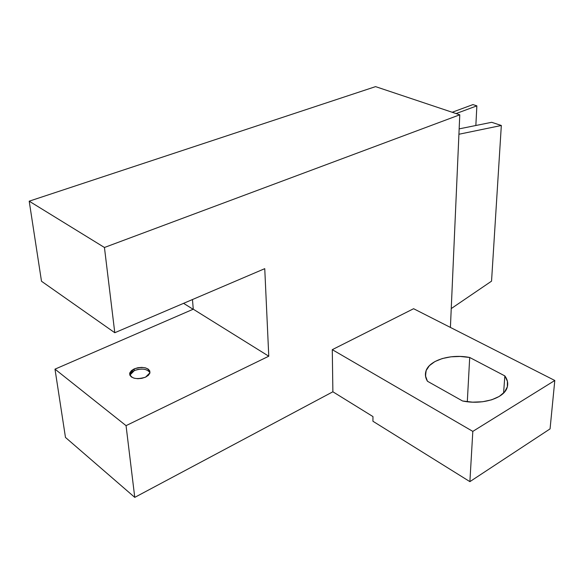 <?xml version="1.0" encoding="UTF-8"?>
<svg xmlns="http://www.w3.org/2000/svg" width="584" height="584" viewBox="0 0 584 584"><rect width="100%" height="100%" fill="white"/><g stroke="black" fill="none" stroke-linecap="round" stroke-linejoin="round"><path stroke-width="0.88" d="M149.986 372.658L149.986 372.658C146.978 368.781 141.773 368.095 134.371 370.577L134.174 368.891C143.46 366.204 148.723 367.497 149.964 372.767L145.547 377.162L148.358 375.337L149.854 373.176L149.818 370.993L148.27 369.132L145.452 367.862L141.788 367.373L137.839 367.738L134.174 368.891L131.356 370.679L129.816 372.826L129.787 375.016L131.298 376.914L134.123 378.213L137.831 378.717L141.846 378.344L145.547 377.162C136.218 379.885 130.925 378.614 129.67 373.337L134.174 368.891L134.371 370.577L129.845 375.162L129.67 373.337M450.41 327.427L459.776 114.8L375.563 86.629L459.776 114.8L450.41 327.427M65.474 437.438L54.991 369.146L193.26 309.199L192.472 299.541L193.26 309.199L268.771 356.211L264.749 268.662L114.785 332.727L104.441 247.485L459.776 114.8L104.441 247.485L114.785 332.727L41.493 281.247L29.2 201.181L375.563 86.629L29.2 201.181L104.441 247.485L29.2 201.181L41.493 281.247L114.785 332.727L264.749 268.662L268.771 356.211L126.056 425.648L268.771 356.211L193.26 309.199L54.991 369.146L126.056 425.648L134.758 497.371L332.88 391.784L372.964 416.582L332.88 391.784L134.758 497.371L126.056 425.648L54.991 369.146L65.474 437.438L134.758 497.371L65.474 437.438M183.58 303.337L193.107 309.272L183.58 303.337M413.603 308.717L332.281 349.663L332.88 391.784L332.281 349.663L413.603 308.717L554.8 380.483L472.814 431.386L332.281 349.663L472.814 431.386L469.894 481.639L550.062 428.89L554.8 380.483L413.603 308.717M469.704 357.481L460.265 356.452L450.899 356.817L442.241 358.561L434.897 361.569L429.401 365.65L426.174 370.519L425.488 375.848L427.451 381.25L462.543 400.974L472.595 402.157L482.581 401.755L491.691 399.799L499.211 396.463L504.554 392.017L507.343 386.834L507.423 381.323L504.839 375.899L469.704 357.481L467.302 401.734L469.704 357.481L504.839 375.899C507.496 379.571 508.306 383.294 507.277 387.075C504.678 398.157 482.472 405.245 462.543 400.974L427.451 381.25C425.517 378.052 424.955 374.87 425.787 371.701C428.386 360.452 450.184 353.597 469.704 357.481M372.935 421.254L469.894 481.639L372.935 421.254L372.964 416.582L372.935 421.254M554.8 380.483L550.062 428.89L469.894 481.639L472.814 431.386L554.8 380.483M503.591 393.069L504.839 375.899L503.591 393.069M472.96 104.594L476.865 105.857L475.851 125.494L476.865 105.857L472.96 104.594L452.199 112.259L472.96 104.594M456.104 113.566L476.865 105.857L456.104 113.566M491.546 281.152L451.242 308.578L491.546 281.152L501.327 125.487L491.546 281.152M458.914 134.254L501.327 125.487L458.914 134.254M491.699 122.297L459.155 128.874L491.699 122.297L501.327 125.487L491.699 122.297M141.978 369.059L138.028 369.424L134.371 370.577L131.553 372.373L130.013 374.519M425.787 371.701L425.626 376.716"/></g></svg>
